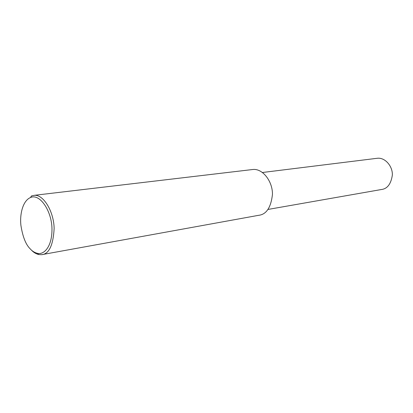 <?xml version="1.0" encoding="UTF-8"?>
<svg xmlns="http://www.w3.org/2000/svg" width="413" height="413" viewBox="0 0 413 413"><rect width="100%" height="100%" fill="white"/><g stroke="black" fill="none" stroke-linecap="round" stroke-linejoin="round"><path stroke-width="0.62" d="M30.479 197.538C40.015 193.072 52.224 211.761 51.976 229.736C51.909 247.506 43.515 255.028 37.387 253.324C34.589 252.627 32.162 251.109 30.108 248.765C25.776 244.522 22.715 236.752 20.924 225.446C19.638 214.502 22.7 200.775 30.479 197.538L31.507 195.927L34.279 195.323C43.716 194.389 53.86 211.854 54.139 228.461C53.189 245.317 49.023 254.057 41.63 254.687L38.77 254.563C35.91 253.85 33.417 252.317 31.295 249.958M34.279 195.323L253.03 169.475C262.869 168.473 272.704 181.617 272.456 194.42C270.959 207.486 266.375 214.445 258.708 215.302L41.63 254.687M262.492 172.489L377.456 158.251C385.195 157.415 392.706 166.294 392.35 175.045C391.018 184.002 387.342 188.834 381.333 189.531L268.032 209.432M38.77 254.563L37.387 253.324"/></g></svg>
